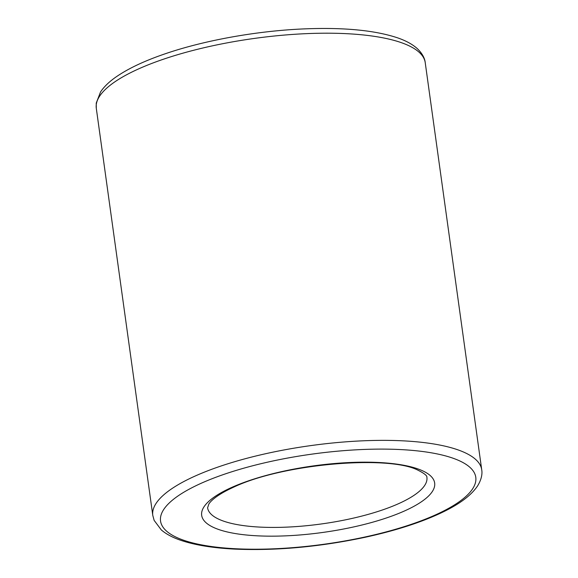 <?xml version="1.0" encoding="UTF-8"?>
<svg xmlns="http://www.w3.org/2000/svg" width="578" height="578" viewBox="0 0 578 578"><rect width="100%" height="100%" fill="white"/><g stroke="black" fill="none" stroke-linecap="round" stroke-linejoin="round"><path stroke-width="0.87" d="M407.244 509.702A117.616 33.603 -7.9 0 1 208.485 524.614A117.616 33.603 -7.9 0 1 338.766 463.18A117.616 33.603 -7.9 0 1 407.244 509.702M438.688 513.416A159.123 45.46 -7.9 0 1 169.773 533.595A159.123 45.46 -7.9 0 1 346.041 450.479A159.123 45.46 -7.9 0 1 438.688 513.416M152.787 515.417A166.045 47.439 -7.9 0 1 310.733 445.609A166.045 47.439 -7.9 0 1 481.72 469.777C482.16 472.045 482.536 477.905 477.522 486.011C469.777 497.391 455.637 506.075 440.725 513.105C420.054 522.765 394.738 530.85 364.769 537.359C319.085 546.976 275.677 550.892 234.552 549.1C212.856 547.995 195.003 545.09 180.993 540.379C172.822 537.634 166.269 534.166 161.334 529.968L154.145 520.388L152.787 515.417L96.288 108.252A166.045 47.439 -7.9 0 1 254.233 38.444A166.045 47.439 -7.9 0 1 425.22 62.612L481.72 469.777M401.096 502.513A110.694 31.624 -7.9 0 1 281.616 527.309A110.694 31.624 -7.9 0 1 207.61 507.809L208.781 504.189C210.291 501.437 216.324 495.093 233.281 487.326C282.852 463.549 387.954 455.11 417.518 469.965C424.1 473.216 427.229 475.687 426.904 477.385A110.694 31.624 -7.9 0 1 401.096 502.513M96.288 108.252L96.237 103.108L100.55 91.931C104.156 86.548 109.517 81.419 116.633 76.556C128.829 68.211 145.222 60.553 165.792 53.581C205.053 40.193 257.427 30.851 304.021 28.9C343.411 27.274 374.508 30.222 397.31 37.751C405.431 40.503 411.941 43.986 416.832 48.198C423.826 54.635 425.032 60.358 425.22 62.612"/></g></svg>
